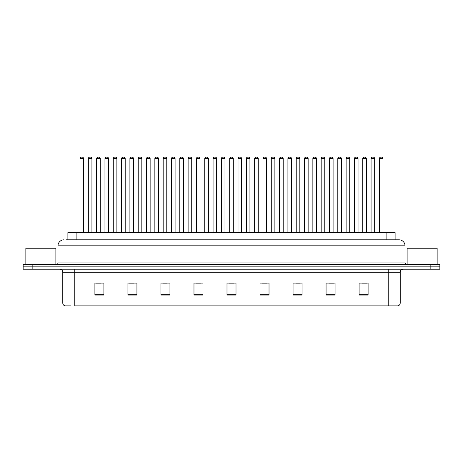 <?xml version="1.0" encoding="UTF-8"?>
<svg xmlns="http://www.w3.org/2000/svg" width="463" height="463" viewBox="0 0 463 463"><rect width="100%" height="100%" fill="white"/><g stroke="black" fill="none" stroke-linecap="round" stroke-linejoin="round"><path stroke-width="0.69" d="M67.887 239.817L67.887 232.611L395.113 232.611L395.113 239.817M70.723 305.864L65.092 305.864M400.223 302.981C400.136 304.423 399.419 305.383 398.058 305.864L388.214 305.864L388.214 302.981L400.223 302.981L400.223 272.238A3.004 3.004 0 0 1 403.221 269.234M64.942 305.864A3.004 3.004 0 0 1 62.777 302.981L62.777 272.238C62.603 270.415 61.602 269.414 59.779 269.234M32.155 264.431L439.85 264.431L439.85 266.833L23.15 266.833L23.15 269.234L32.155 269.234L32.155 266.833L23.15 266.833L23.15 264.431L32.155 264.431L32.155 266.833L439.85 266.833L439.85 269.234L32.155 269.234M368.097 295.087L368.097 283.078L359.091 283.078L359.091 295.087L368.097 295.087M335.073 295.087L335.073 283.078L326.068 283.078L326.068 295.087L335.073 295.087M302.05 295.087L302.05 283.078L293.044 283.078L293.044 295.087L302.05 295.087M269.026 295.087L269.026 283.078L260.021 283.078L260.021 295.087L269.026 295.087M103.909 295.087L103.909 283.078L94.903 283.078L94.903 295.087L103.909 295.087M136.932 295.087L136.932 283.078L127.927 283.078L127.927 295.087L136.932 295.087M169.956 295.087L169.956 283.078L160.95 283.078L160.95 295.087L169.956 295.087M202.979 295.087L202.979 283.078L193.974 283.078L193.974 295.087L202.979 295.087M236.003 295.087L236.003 283.078L226.997 283.078L226.997 295.087L236.003 295.087M388.214 305.864L74.786 305.864L74.786 302.981L388.214 302.981L388.214 272.238L62.777 272.238M295.776 283.136L300.279 283.136M329.043 283.136L333.545 283.136M362.303 283.136L366.806 283.136M195.982 283.136L200.485 283.136M162.721 283.136L167.224 283.136M129.455 283.136L133.957 283.136M96.194 283.136L100.697 283.136M262.515 283.136L267.018 283.136M229.249 283.136L233.751 283.136M66.221 239.817L398.927 239.817M66.082 239.817L69.982 239.817L69.982 245.818L57.973 245.818L57.973 262.932A1.499 1.499 0 0 1 56.474 264.431M63.981 239.817A6.002 6.002 0 0 0 57.973 245.818M399.019 239.817A6.002 6.002 0 0 1 405.027 245.818L405.027 262.932L406.526 264.431M83.612 158.635L80.012 158.635A1.499 1.499 0 0 1 81.511 157.136L82.113 157.136A1.499 1.499 0 0 1 83.612 158.635L83.612 232.31A0.301 0.301 0 0 0 83.913 232.611M80.012 158.635L80.012 232.31A0.301 0.301 0 0 1 79.711 232.611M82.113 157.136L81.511 157.136M88.329 158.635A1.499 1.499 0 0 1 89.828 157.136L90.43 157.136A1.499 1.499 0 0 1 91.929 158.635L88.329 158.635L88.329 232.31A0.301 0.301 0 0 1 88.028 232.611M91.929 158.635L91.929 232.31A0.301 0.301 0 0 0 92.23 232.611M90.43 157.136L89.828 157.136M100.245 158.635L96.645 158.635A1.499 1.499 0 0 1 98.144 157.136L98.746 157.136A1.499 1.499 0 0 1 100.245 158.635L100.245 232.31A0.301 0.301 0 0 0 100.546 232.611M96.645 158.635L96.645 232.31A0.301 0.301 0 0 1 96.345 232.611M98.746 157.136L98.144 157.136M116.879 158.635L113.273 158.635A1.499 1.499 0 0 1 114.778 157.136L115.374 157.136A1.499 1.499 0 0 1 116.879 158.635L116.879 232.31A0.301 0.301 0 0 0 117.18 232.611M113.273 158.635L113.273 232.31A0.301 0.301 0 0 1 112.972 232.611M115.374 157.136L114.778 157.136M133.512 158.635L129.906 158.635A1.499 1.499 0 0 1 131.405 157.136L132.007 157.136A1.499 1.499 0 0 1 133.512 158.635L133.512 232.31A0.301 0.301 0 0 0 133.807 232.611M129.906 158.635L129.906 232.31A0.301 0.301 0 0 1 129.605 232.611M132.007 157.136L131.405 157.136M150.139 158.635L146.54 158.635A1.499 1.499 0 0 1 148.038 157.136L148.64 157.136A1.499 1.499 0 0 1 150.139 158.635L150.139 232.31A0.301 0.301 0 0 0 150.44 232.611M146.54 158.635L146.54 232.31A0.301 0.301 0 0 1 146.239 232.611M148.64 157.136L148.038 157.136M104.956 158.635A1.499 1.499 0 0 1 106.461 157.136L107.063 157.136A1.499 1.499 0 0 1 108.562 158.635L104.956 158.635L104.956 232.31A0.301 0.301 0 0 1 104.661 232.611M108.562 158.635L108.562 232.31A0.301 0.301 0 0 0 108.863 232.611M107.063 157.136L106.461 157.136M121.59 158.635A1.499 1.499 0 0 1 123.094 157.136L123.69 157.136A1.499 1.499 0 0 1 125.195 158.635L121.59 158.635L121.59 232.31A0.301 0.301 0 0 1 121.289 232.611M125.195 158.635L125.195 232.31A0.301 0.301 0 0 0 125.496 232.611M123.69 157.136L123.094 157.136M138.223 158.635A1.499 1.499 0 0 1 139.722 157.136L140.324 157.136A1.499 1.499 0 0 1 141.823 158.635L138.223 158.635L138.223 232.31A0.301 0.301 0 0 1 137.922 232.611M141.823 158.635L141.823 232.31A0.301 0.301 0 0 0 142.124 232.611M140.324 157.136L139.722 157.136M55.873 264.431L55.873 248.22L25.853 248.22L25.853 264.431M437.147 264.431L437.147 248.22L407.127 248.22L407.127 264.431M166.773 158.635L163.173 158.635A1.499 1.499 0 0 1 164.672 157.136L165.274 157.136A1.499 1.499 0 0 1 166.773 158.635L166.773 232.31A0.301 0.301 0 0 0 167.074 232.611M163.173 158.635L163.173 232.31A0.301 0.301 0 0 1 162.872 232.611M165.274 157.136L164.672 157.136M183.406 158.635L179.8 158.635A1.499 1.499 0 0 1 181.305 157.136L181.907 157.136A1.499 1.499 0 0 1 183.406 158.635L183.406 232.31A0.301 0.301 0 0 0 183.707 232.611M179.8 158.635L179.8 232.31A0.301 0.301 0 0 1 179.505 232.611M181.907 157.136L181.305 157.136M200.039 158.635L196.434 158.635A1.499 1.499 0 0 1 197.938 157.136L198.534 157.136A1.499 1.499 0 0 1 200.039 158.635L200.039 232.31A0.301 0.301 0 0 0 200.34 232.611M196.434 158.635L196.434 232.31A0.301 0.301 0 0 1 196.133 232.611M198.534 157.136L197.938 157.136M154.856 158.635A1.499 1.499 0 0 1 156.355 157.136L156.957 157.136A1.499 1.499 0 0 1 158.456 158.635L154.856 158.635L154.856 232.31A0.301 0.301 0 0 1 154.555 232.611M158.456 158.635L158.456 232.31A0.301 0.301 0 0 0 158.757 232.611M156.957 157.136L156.355 157.136M171.489 158.635A1.499 1.499 0 0 1 172.988 157.136L173.59 157.136A1.499 1.499 0 0 1 175.089 158.635L171.489 158.635L171.489 232.31A0.301 0.301 0 0 1 171.188 232.611M175.089 158.635L175.089 232.31A0.301 0.301 0 0 0 175.39 232.611M173.59 157.136L172.988 157.136M188.117 158.635A1.499 1.499 0 0 1 189.622 157.136L190.218 157.136A1.499 1.499 0 0 1 191.723 158.635L188.117 158.635L188.117 232.31A0.301 0.301 0 0 1 187.816 232.611M191.723 158.635L191.723 232.31A0.301 0.301 0 0 0 192.023 232.611M190.218 157.136L189.622 157.136M216.667 158.635L213.067 158.635A1.499 1.499 0 0 1 214.566 157.136L215.168 157.136A1.499 1.499 0 0 1 216.667 158.635L216.667 232.31A0.301 0.301 0 0 0 216.968 232.611M213.067 158.635L213.067 232.31A0.301 0.301 0 0 1 212.766 232.611M215.168 157.136L214.566 157.136M233.3 158.635L229.7 158.635A1.499 1.499 0 0 1 231.199 157.136L231.801 157.136A1.499 1.499 0 0 1 233.3 158.635L233.3 232.31A0.301 0.301 0 0 0 233.601 232.611M229.7 158.635L229.7 232.31A0.301 0.301 0 0 1 229.399 232.611M231.801 157.136L231.199 157.136M249.933 158.635L246.333 158.635A1.499 1.499 0 0 1 247.832 157.136L248.434 157.136A1.499 1.499 0 0 1 249.933 158.635L249.933 232.31A0.301 0.301 0 0 0 250.234 232.611M246.333 158.635L246.333 232.31A0.301 0.301 0 0 1 246.032 232.611M248.434 157.136L247.832 157.136M266.566 158.635L262.961 158.635A1.499 1.499 0 0 1 264.466 157.136L265.062 157.136A1.499 1.499 0 0 1 266.566 158.635L266.566 232.31A0.301 0.301 0 0 0 266.867 232.611M262.961 158.635L262.961 232.31A0.301 0.301 0 0 1 262.66 232.611M265.062 157.136L264.466 157.136M283.2 158.635L279.594 158.635A1.499 1.499 0 0 1 281.093 157.136L281.695 157.136A1.499 1.499 0 0 1 283.2 158.635L283.2 232.31A0.301 0.301 0 0 0 283.495 232.611M279.594 158.635L279.594 232.31A0.301 0.301 0 0 1 279.293 232.611M281.695 157.136L281.093 157.136M204.75 158.635A1.499 1.499 0 0 1 206.249 157.136L206.851 157.136A1.499 1.499 0 0 1 208.356 158.635L204.75 158.635L204.75 232.31A0.301 0.301 0 0 1 204.449 232.611M208.356 158.635L208.356 232.31A0.301 0.301 0 0 0 208.651 232.611M206.851 157.136L206.249 157.136M221.383 158.635A1.499 1.499 0 0 1 222.882 157.136L223.484 157.136A1.499 1.499 0 0 1 224.983 158.635L221.383 158.635L221.383 232.31A0.301 0.301 0 0 1 221.082 232.611M224.983 158.635L224.983 232.31A0.301 0.301 0 0 0 225.284 232.611M223.484 157.136L222.882 157.136M238.017 158.635A1.499 1.499 0 0 1 239.516 157.136L240.118 157.136A1.499 1.499 0 0 1 241.617 158.635L238.017 158.635L238.017 232.31A0.301 0.301 0 0 1 237.716 232.611M241.617 158.635L241.617 232.31A0.301 0.301 0 0 0 241.917 232.611M240.118 157.136L239.516 157.136M254.644 158.635A1.499 1.499 0 0 1 256.149 157.136L256.751 157.136A1.499 1.499 0 0 1 258.25 158.635L254.644 158.635L254.644 232.31A0.301 0.301 0 0 1 254.349 232.611M258.25 158.635L258.25 232.31A0.301 0.301 0 0 0 258.551 232.611M256.751 157.136L256.149 157.136M271.277 158.635A1.499 1.499 0 0 1 272.782 157.136L273.378 157.136A1.499 1.499 0 0 1 274.883 158.635L271.277 158.635L271.277 232.31A0.301 0.301 0 0 1 270.977 232.611M274.883 158.635L274.883 232.31A0.301 0.301 0 0 0 275.184 232.611M273.378 157.136L272.782 157.136M299.827 158.635L296.227 158.635A1.499 1.499 0 0 1 297.726 157.136L298.328 157.136A1.499 1.499 0 0 1 299.827 158.635L299.827 232.31A0.301 0.301 0 0 0 300.128 232.611M296.227 158.635L296.227 232.31A0.301 0.301 0 0 1 295.926 232.611M298.328 157.136L297.726 157.136M316.46 158.635L312.861 158.635A1.499 1.499 0 0 1 314.36 157.136L314.962 157.136A1.499 1.499 0 0 1 316.46 158.635L316.46 232.31A0.301 0.301 0 0 0 316.761 232.611M312.861 158.635L312.861 232.31A0.301 0.301 0 0 1 312.56 232.611M314.962 157.136L314.36 157.136M333.094 158.635L329.488 158.635A1.499 1.499 0 0 1 330.993 157.136L331.595 157.136A1.499 1.499 0 0 1 333.094 158.635L333.094 232.31A0.301 0.301 0 0 0 333.395 232.611M329.488 158.635L329.488 232.31A0.301 0.301 0 0 1 329.193 232.611M331.595 157.136L330.993 157.136M349.727 158.635L346.121 158.635A1.499 1.499 0 0 1 347.626 157.136L348.222 157.136A1.499 1.499 0 0 1 349.727 158.635L349.727 232.31A0.301 0.301 0 0 0 350.028 232.611M346.121 158.635L346.121 232.31A0.301 0.301 0 0 1 345.82 232.611M348.222 157.136L347.626 157.136M366.355 158.635L362.755 158.635A1.499 1.499 0 0 1 364.254 157.136L364.856 157.136A1.499 1.499 0 0 1 366.355 158.635L366.355 232.31A0.301 0.301 0 0 0 366.655 232.611M362.755 158.635L362.755 232.31A0.301 0.301 0 0 1 362.454 232.611M364.856 157.136L364.254 157.136M382.988 158.635L379.388 158.635A1.499 1.499 0 0 1 380.887 157.136L381.489 157.136A1.499 1.499 0 0 1 382.988 158.635L382.988 232.31A0.301 0.301 0 0 0 383.289 232.611M379.388 158.635L379.388 232.31A0.301 0.301 0 0 1 379.087 232.611M381.489 157.136L380.887 157.136M287.911 158.635A1.499 1.499 0 0 1 289.41 157.136L290.012 157.136A1.499 1.499 0 0 1 291.511 158.635L287.911 158.635L287.911 232.31A0.301 0.301 0 0 1 287.61 232.611M291.511 158.635L291.511 232.31A0.301 0.301 0 0 0 291.812 232.611M290.012 157.136L289.41 157.136M304.544 158.635A1.499 1.499 0 0 1 306.043 157.136L306.645 157.136A1.499 1.499 0 0 1 308.144 158.635L304.544 158.635L304.544 232.31A0.301 0.301 0 0 1 304.243 232.611M308.144 158.635L308.144 232.31A0.301 0.301 0 0 0 308.445 232.611M306.645 157.136L306.043 157.136M321.177 158.635A1.499 1.499 0 0 1 322.676 157.136L323.278 157.136A1.499 1.499 0 0 1 324.777 158.635L321.177 158.635L321.177 232.31A0.301 0.301 0 0 1 320.876 232.611M324.777 158.635L324.777 232.31A0.301 0.301 0 0 0 325.078 232.611M323.278 157.136L322.676 157.136M337.805 158.635A1.499 1.499 0 0 1 339.31 157.136L339.906 157.136A1.499 1.499 0 0 1 341.41 158.635L337.805 158.635L337.805 232.31A0.301 0.301 0 0 1 337.504 232.611M341.41 158.635L341.41 232.31A0.301 0.301 0 0 0 341.711 232.611M339.906 157.136L339.31 157.136M354.438 158.635A1.499 1.499 0 0 1 355.937 157.136L356.539 157.136A1.499 1.499 0 0 1 358.044 158.635L354.438 158.635L354.438 232.31A0.301 0.301 0 0 1 354.137 232.611M358.044 158.635L358.044 232.31A0.301 0.301 0 0 0 358.339 232.611M356.539 157.136L355.937 157.136M371.071 158.635A1.499 1.499 0 0 1 372.57 157.136L373.172 157.136A1.499 1.499 0 0 1 374.671 158.635L371.071 158.635L371.071 232.31A0.301 0.301 0 0 1 370.77 232.611M374.671 158.635L374.671 232.31A0.301 0.301 0 0 0 374.972 232.611M373.172 157.136L372.57 157.136M76.893 239.817L76.893 232.611M386.107 239.817L386.107 232.611M388.214 269.234L388.214 272.238L400.223 272.238M62.777 302.981L74.786 302.981L74.786 269.234M430.845 269.234L430.845 264.431M236.003 294.671L226.997 294.671M202.979 294.671L193.974 294.671M169.956 294.671L160.95 294.671M136.932 294.671L127.927 294.671M103.909 294.671L94.903 294.671M269.026 294.671L260.021 294.671M302.05 294.671L293.044 294.671M335.073 294.671L326.068 294.671M368.097 294.671L359.091 294.671M69.982 264.431L69.982 262.932L405.027 262.932M57.973 262.932L69.982 262.932L69.982 245.818L393.018 245.818L393.018 264.431M405.027 245.818L393.018 245.818L393.018 239.817M80.012 232.31L83.612 232.31M88.329 232.31L91.929 232.31M96.645 232.31L100.245 232.31M113.273 232.31L116.879 232.31M129.906 232.31L133.512 232.31M146.54 232.31L150.139 232.31M104.956 232.31L108.562 232.31M121.59 232.31L125.195 232.31M138.223 232.31L141.823 232.31M163.173 232.31L166.773 232.31M179.8 232.31L183.406 232.31M196.434 232.31L200.039 232.31M154.856 232.31L158.456 232.31M171.489 232.31L175.089 232.31M188.117 232.31L191.723 232.31M213.067 232.31L216.667 232.31M229.7 232.31L233.3 232.31M246.333 232.31L249.933 232.31M262.961 232.31L266.566 232.31M279.594 232.31L283.2 232.31M204.75 232.31L208.356 232.31M221.383 232.31L224.983 232.31M238.017 232.31L241.617 232.31M254.644 232.31L258.25 232.31M271.277 232.31L274.883 232.31M296.227 232.31L299.827 232.31M312.861 232.31L316.46 232.31M329.488 232.31L333.094 232.31M346.121 232.31L349.727 232.31M362.755 232.31L366.355 232.31M379.388 232.31L382.988 232.31M287.911 232.31L291.511 232.31M304.544 232.31L308.144 232.31M321.177 232.31L324.777 232.31M337.805 232.31L341.41 232.31M354.438 232.31L358.044 232.31M371.071 232.31L374.671 232.31"/></g></svg>
